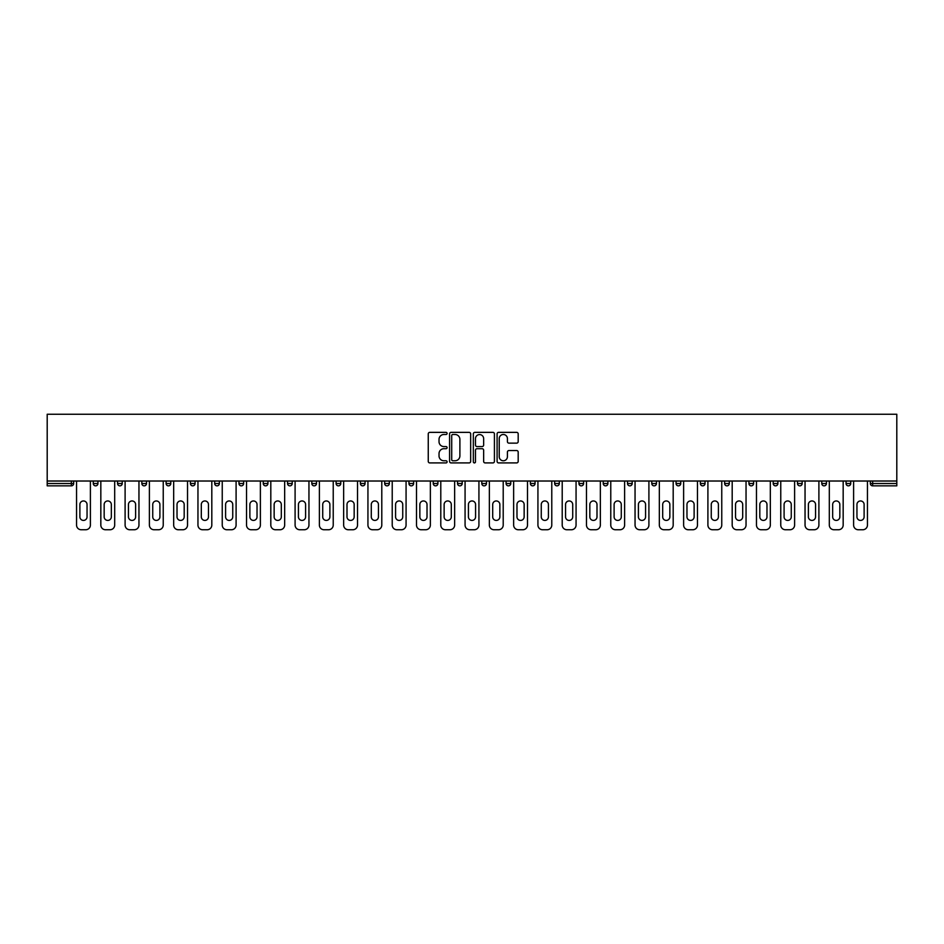 <?xml version="1.0" encoding="UTF-8"?>
<svg xmlns="http://www.w3.org/2000/svg" width="944" height="944" viewBox="0 0 944 944"><rect width="100%" height="100%" fill="white"/><g stroke="black" fill="none" stroke-linecap="round" stroke-linejoin="round"><path stroke-width="1.42" d="M447.09 433.426A1.074 1.074 0 0 0 446.028 432.364L429.791 432.364A1.522 1.522 0 0 0 428.257 433.886L428.257 461.392A1.522 1.522 0 0 0 429.791 462.914L446.028 462.914A1.074 1.074 0 0 0 447.09 461.852A1.074 1.074 0 0 0 446.028 460.778L443.928 460.778A4.885 4.885 0 0 1 439.031 455.893L439.031 453.592A4.885 4.885 0 0 1 443.928 448.707L446.028 448.707A1.074 1.074 0 0 0 447.09 447.645A1.074 1.074 0 0 0 446.028 446.571L443.928 446.571A4.885 4.885 0 0 1 439.031 441.686L439.031 439.385A4.885 4.885 0 0 1 443.928 434.5L446.028 434.5A1.074 1.074 0 0 0 447.09 433.426M516.651 443.137A1.522 1.522 0 0 0 518.185 441.603L518.185 433.886A1.522 1.522 0 0 0 516.651 432.364L498.621 432.364A1.522 1.522 0 0 0 497.099 433.886L497.099 461.392A1.522 1.522 0 0 0 498.621 462.914L516.651 462.914A1.522 1.522 0 0 0 518.185 461.392L518.185 452.07A1.522 1.522 0 0 0 516.651 450.548L508.934 450.548A1.522 1.522 0 0 0 507.412 452.07L507.412 456.695A4.083 4.083 0 0 1 503.317 460.778A4.083 4.083 0 0 1 499.234 456.695L499.234 438.582A4.083 4.083 0 0 1 503.317 434.5A4.083 4.083 0 0 1 507.412 438.582L507.412 441.603A1.522 1.522 0 0 0 508.934 443.137L516.651 443.137M896.8 481.027L47.2 481.027L47.2 414.251L896.8 414.251L896.8 485.853L872.669 485.853A2.336 2.336 0 0 1 870.333 483.517L870.333 481.027M470.667 433.886A1.522 1.522 0 0 0 469.133 432.364L451.102 432.364A1.522 1.522 0 0 0 449.58 433.886L449.58 461.392A1.522 1.522 0 0 0 451.102 462.914L469.133 462.914A1.522 1.522 0 0 0 470.667 461.392L470.667 433.886M474.867 432.364L492.898 432.364A1.522 1.522 0 0 1 494.42 433.886L494.42 461.392A1.522 1.522 0 0 1 492.898 462.914L485.181 462.914A1.522 1.522 0 0 1 483.647 461.392L483.647 450.241A1.522 1.522 0 0 0 482.124 448.707L477.003 448.707A1.522 1.522 0 0 0 475.481 450.241L475.481 461.852A1.074 1.074 0 0 1 474.407 462.914A1.074 1.074 0 0 1 473.333 461.852L473.333 433.886A1.522 1.522 0 0 1 474.867 432.364M73.667 481.027L73.667 483.517A2.336 2.336 0 0 1 71.331 485.853L47.2 485.853L47.2 483.517L71.331 483.517L71.331 481.027M47.2 481.027L47.2 483.517M93.279 481.027L93.279 483.517L93.279 481.027M71.331 485.853A2.336 2.336 0 0 0 73.667 483.517A2.336 2.336 0 0 1 71.331 485.853L71.331 483.517L73.667 483.517M95.615 485.853A2.336 2.336 0 0 1 93.279 483.517A2.336 2.336 0 0 0 95.615 485.853A2.336 2.336 0 0 0 97.94 483.517L97.94 481.027L97.94 483.517A2.336 2.336 0 0 1 95.615 485.853A2.336 2.336 0 0 1 93.279 483.517L97.94 483.517A2.336 2.336 0 0 1 95.615 485.853M117.563 481.027L117.563 483.517L117.563 481.027M122.224 481.027L122.224 483.517A2.336 2.336 0 0 1 119.888 485.853A2.336 2.336 0 0 1 117.563 483.517A2.336 2.336 0 0 0 119.888 485.853A2.336 2.336 0 0 0 122.224 483.517A2.336 2.336 0 0 1 119.888 485.853A2.336 2.336 0 0 1 117.563 483.517L122.224 483.517M141.848 481.027L141.848 483.517L141.848 481.027M146.509 481.027L146.509 483.517L146.509 481.027M166.12 483.517A2.336 2.336 0 0 0 168.457 485.853A2.336 2.336 0 0 0 170.793 483.517A2.336 2.336 0 0 1 168.457 485.853A2.336 2.336 0 0 0 170.793 483.517L170.793 481.027L170.793 483.517L166.12 483.517A2.336 2.336 0 0 0 168.457 485.853A2.336 2.336 0 0 1 166.12 483.517L166.12 481.027M190.405 483.517A2.336 2.336 0 0 0 192.741 485.853A2.336 2.336 0 0 0 195.078 483.517L195.078 481.027L195.078 483.517L190.405 483.517A2.336 2.336 0 0 0 192.741 485.853A2.336 2.336 0 0 1 190.405 483.517L190.405 481.027M219.362 481.027L219.362 483.517A2.336 2.336 0 0 1 217.026 485.853A2.336 2.336 0 0 1 214.689 483.517L214.689 481.027M241.31 485.853A2.336 2.336 0 0 0 243.646 483.517L243.646 481.027L243.646 483.517A2.336 2.336 0 0 1 241.31 485.853A2.336 2.336 0 0 1 238.974 483.517L238.974 481.027M263.258 481.027L263.258 483.517L263.258 481.027M267.931 481.027L267.931 483.517A2.336 2.336 0 0 1 265.594 485.853A2.336 2.336 0 0 1 263.258 483.517L267.931 483.517A2.336 2.336 0 0 1 265.594 485.853M292.215 481.027L292.215 483.517A2.336 2.336 0 0 1 289.879 485.853A2.336 2.336 0 0 1 287.542 483.517L287.542 481.027M314.163 485.853A2.336 2.336 0 0 0 316.5 483.517L316.5 481.027L316.5 483.517A2.336 2.336 0 0 1 314.163 485.853A2.336 2.336 0 0 1 311.827 483.517L311.827 481.027M340.772 481.027L340.772 483.517A2.336 2.336 0 0 1 338.448 485.853A2.336 2.336 0 0 1 336.111 483.517L336.111 481.027M360.396 481.027L360.396 483.517L360.396 481.027M365.057 481.027L365.057 483.517A2.336 2.336 0 0 1 362.72 485.853A2.336 2.336 0 0 1 360.396 483.517L365.057 483.517A2.336 2.336 0 0 1 362.72 485.853M389.341 481.027L389.341 483.517L384.668 483.517A2.336 2.336 0 0 0 387.005 485.853A2.336 2.336 0 0 1 384.668 483.517L384.668 481.027M411.289 485.853A2.336 2.336 0 0 0 413.625 483.517L413.625 481.027L413.625 483.517A2.336 2.336 0 0 1 411.289 485.853A2.336 2.336 0 0 1 408.953 483.517L408.953 481.027M437.91 481.027L437.91 483.517A2.336 2.336 0 0 1 435.573 485.853A2.336 2.336 0 0 1 433.237 483.517L433.237 481.027M457.521 481.027L457.521 483.517L457.521 481.027M462.194 481.027L462.194 483.517A2.336 2.336 0 0 1 459.858 485.853A2.336 2.336 0 0 1 457.521 483.517L462.194 483.517A2.336 2.336 0 0 1 459.858 485.853M486.479 481.027L486.479 483.517A2.336 2.336 0 0 1 484.142 485.853A2.336 2.336 0 0 1 481.806 483.517L481.806 481.027M506.09 483.517L510.763 483.517A2.336 2.336 0 0 1 508.427 485.853A2.336 2.336 0 0 0 510.763 483.517L510.763 481.027L510.763 483.517A2.336 2.336 0 0 1 508.427 485.853A2.336 2.336 0 0 1 506.09 483.517L506.09 481.027M535.047 481.027L535.047 483.517A2.336 2.336 0 0 1 532.711 485.853A2.336 2.336 0 0 1 530.375 483.517L530.375 481.027M554.659 481.027L554.659 483.517L554.659 481.027M559.332 481.027L559.332 483.517L559.332 481.027M578.943 481.027L578.943 483.517L578.943 481.027M583.604 481.027L583.604 483.517A2.336 2.336 0 0 1 581.28 485.853A2.336 2.336 0 0 1 578.943 483.517L583.604 483.517A2.336 2.336 0 0 1 581.28 485.853M603.228 481.027L603.228 483.517L603.228 481.027M607.889 481.027L607.889 483.517L607.889 481.027M627.5 481.027L627.5 483.517L627.5 481.027M632.173 481.027L632.173 483.517A2.336 2.336 0 0 1 629.837 485.853A2.336 2.336 0 0 1 627.5 483.517A2.336 2.336 0 0 0 629.837 485.853A2.336 2.336 0 0 0 632.173 483.517A2.336 2.336 0 0 1 629.837 485.853A2.336 2.336 0 0 1 627.5 483.517L632.173 483.517M656.458 481.027L656.458 483.517A2.336 2.336 0 0 1 654.121 485.853A2.336 2.336 0 0 1 651.785 483.517L651.785 481.027M680.742 481.027L680.742 483.517L676.069 483.517A2.336 2.336 0 0 0 678.406 485.853A2.336 2.336 0 0 1 676.069 483.517L676.069 481.027M705.026 481.027L705.026 483.517A2.336 2.336 0 0 1 702.69 485.853A2.336 2.336 0 0 1 700.354 483.517L700.354 481.027M724.638 481.027L724.638 483.517L724.638 481.027M729.311 481.027L729.311 483.517A2.336 2.336 0 0 1 726.974 485.853A2.336 2.336 0 0 1 724.638 483.517A2.336 2.336 0 0 0 726.974 485.853A2.336 2.336 0 0 1 724.638 483.517L729.311 483.517A2.336 2.336 0 0 1 726.974 485.853M753.595 481.027L753.595 483.517A2.336 2.336 0 0 1 751.259 485.853A2.336 2.336 0 0 1 748.922 483.517L748.922 481.027M777.88 481.027L777.88 483.517L773.207 483.517A2.336 2.336 0 0 0 775.543 485.853A2.336 2.336 0 0 1 773.207 483.517L773.207 481.027M802.152 481.027L802.152 483.517A2.336 2.336 0 0 1 799.828 485.853A2.336 2.336 0 0 1 797.491 483.517L797.491 481.027M826.437 481.027L826.437 483.517L821.776 483.517A2.336 2.336 0 0 0 824.112 485.853A2.336 2.336 0 0 1 821.776 483.517L821.776 481.027M850.721 481.027L850.721 483.517A2.336 2.336 0 0 1 848.385 485.853A2.336 2.336 0 0 1 846.06 483.517L846.06 481.027M144.172 485.853A2.336 2.336 0 0 1 141.848 483.517A2.336 2.336 0 0 0 144.172 485.853A2.336 2.336 0 0 0 146.509 483.517A2.336 2.336 0 0 1 144.172 485.853A2.336 2.336 0 0 1 141.848 483.517L146.509 483.517A2.336 2.336 0 0 1 144.172 485.853M387.005 485.853A2.336 2.336 0 0 0 389.341 483.517A2.336 2.336 0 0 1 387.005 485.853A2.336 2.336 0 0 1 384.668 483.517M556.995 485.853A2.336 2.336 0 0 1 554.659 483.517L559.332 483.517A2.336 2.336 0 0 1 556.995 485.853A2.336 2.336 0 0 0 559.332 483.517A2.336 2.336 0 0 1 556.995 485.853M605.552 485.853A2.336 2.336 0 0 1 603.228 483.517A2.336 2.336 0 0 0 605.552 485.853A2.336 2.336 0 0 0 607.889 483.517A2.336 2.336 0 0 1 605.552 485.853A2.336 2.336 0 0 1 603.228 483.517L607.889 483.517M678.406 485.853A2.336 2.336 0 0 0 680.742 483.517A2.336 2.336 0 0 1 678.406 485.853A2.336 2.336 0 0 1 676.069 483.517M775.543 485.853A2.336 2.336 0 0 0 777.88 483.517A2.336 2.336 0 0 1 775.543 485.853A2.336 2.336 0 0 1 773.207 483.517M826.437 483.517A2.336 2.336 0 0 1 824.112 485.853A2.336 2.336 0 0 0 826.437 483.517A2.336 2.336 0 0 1 824.112 485.853A2.336 2.336 0 0 1 821.776 483.517M872.669 481.027L872.669 485.853A2.336 2.336 0 0 1 870.333 483.517L896.8 483.517M452.79 434.5A1.074 1.074 0 0 0 451.716 435.573L451.716 459.704A1.074 1.074 0 0 0 452.79 460.778L454.996 460.778A4.885 4.885 0 0 0 459.893 455.893L459.893 439.385A4.885 4.885 0 0 0 454.996 434.5L452.79 434.5M483.647 438.665A4.083 4.083 0 0 0 479.564 434.57A4.083 4.083 0 0 0 475.481 438.665L475.481 445.037A1.522 1.522 0 0 0 477.003 446.571L482.124 446.571A1.522 1.522 0 0 0 483.647 445.037L483.647 438.665M87.049 504.533A3.575 3.575 0 0 0 83.473 500.957A3.575 3.575 0 0 0 79.886 504.533A3.575 3.575 0 0 1 83.473 500.957A3.575 3.575 0 0 1 87.049 504.533L87.049 516.828A3.575 3.575 0 0 1 83.473 520.415A3.575 3.575 0 0 1 79.886 516.828A3.575 3.575 0 0 0 83.473 520.415A3.575 3.575 0 0 0 87.049 516.828M76.547 481.027L76.547 525.076L76.547 481.027M81.208 529.749L85.727 529.749L81.208 529.749A4.673 4.673 0 0 1 76.547 525.076M90.4 481.027L90.4 525.076L90.4 481.027M79.886 516.828L79.886 504.533M85.727 529.749A4.673 4.673 0 0 0 90.4 525.076M111.333 504.533A3.575 3.575 0 0 0 107.758 500.957A3.575 3.575 0 0 0 104.17 504.533A3.575 3.575 0 0 1 107.758 500.957A3.575 3.575 0 0 1 111.333 504.533L111.333 516.828A3.575 3.575 0 0 1 107.758 520.415A3.575 3.575 0 0 1 104.17 516.828A3.575 3.575 0 0 0 107.758 520.415A3.575 3.575 0 0 0 111.333 516.828M100.831 481.027L100.831 525.076L100.831 481.027M105.492 529.749L110.011 529.749L105.492 529.749A4.673 4.673 0 0 1 100.831 525.076M114.684 481.027L114.684 525.076L114.684 481.027M135.617 504.533A3.575 3.575 0 0 0 132.03 500.957A3.575 3.575 0 0 0 128.455 504.533A3.575 3.575 0 0 1 132.03 500.957A3.575 3.575 0 0 1 135.617 504.533L135.617 516.828A3.575 3.575 0 0 1 132.03 520.415A3.575 3.575 0 0 1 128.455 516.828A3.575 3.575 0 0 0 132.03 520.415A3.575 3.575 0 0 0 135.617 516.828M125.104 481.027L125.104 525.076L125.104 481.027M129.776 529.749L134.296 529.749L129.776 529.749A4.673 4.673 0 0 1 125.104 525.076M138.957 481.027L138.957 525.076L138.957 481.027M159.902 504.533A3.575 3.575 0 0 0 156.315 500.957A3.575 3.575 0 0 0 152.739 504.533A3.575 3.575 0 0 1 156.315 500.957A3.575 3.575 0 0 1 159.902 504.533L159.902 516.828A3.575 3.575 0 0 1 156.315 520.415A3.575 3.575 0 0 1 152.739 516.828A3.575 3.575 0 0 0 156.315 520.415A3.575 3.575 0 0 0 159.902 516.828M149.388 481.027L149.388 525.076L149.388 481.027M154.061 529.749L158.58 529.749L154.061 529.749A4.673 4.673 0 0 1 149.388 525.076M163.241 481.027L163.241 525.076L163.241 481.027M184.186 504.533A3.575 3.575 0 0 0 180.599 500.957A3.575 3.575 0 0 0 177.024 504.533A3.575 3.575 0 0 1 180.599 500.957A3.575 3.575 0 0 1 184.186 504.533L184.186 516.828A3.575 3.575 0 0 1 180.599 520.415A3.575 3.575 0 0 1 177.024 516.828A3.575 3.575 0 0 0 180.599 520.415A3.575 3.575 0 0 0 184.186 516.828M173.672 481.027L173.672 525.076L173.672 481.027M178.345 529.749L182.865 529.749L178.345 529.749A4.673 4.673 0 0 1 173.672 525.076M187.526 481.027L187.526 525.076L187.526 481.027M208.471 504.533A3.575 3.575 0 0 0 204.883 500.957A3.575 3.575 0 0 0 201.308 504.533A3.575 3.575 0 0 1 204.883 500.957A3.575 3.575 0 0 1 208.471 504.533L208.471 516.828A3.575 3.575 0 0 1 204.883 520.415A3.575 3.575 0 0 1 201.308 516.828A3.575 3.575 0 0 0 204.883 520.415A3.575 3.575 0 0 0 208.471 516.828M197.957 481.027L197.957 525.076L197.957 481.027M202.63 529.749L207.137 529.749L202.63 529.749A4.673 4.673 0 0 1 197.957 525.076M211.81 481.027L211.81 525.076L211.81 481.027M104.17 516.828L104.17 504.533M110.011 529.749A4.673 4.673 0 0 0 114.684 525.076M128.455 516.828L128.455 504.533M134.296 529.749A4.673 4.673 0 0 0 138.957 525.076M152.739 516.828L152.739 504.533M158.58 529.749A4.673 4.673 0 0 0 163.241 525.076M177.024 516.828L177.024 504.533M182.865 529.749A4.673 4.673 0 0 0 187.526 525.076M201.308 516.828L201.308 504.533M207.137 529.749A4.673 4.673 0 0 0 211.81 525.076M232.743 504.533A3.575 3.575 0 0 0 229.168 500.957A3.575 3.575 0 0 0 225.592 504.533A3.575 3.575 0 0 1 229.168 500.957A3.575 3.575 0 0 1 232.743 504.533L232.743 516.828A3.575 3.575 0 0 1 229.168 520.415A3.575 3.575 0 0 1 225.592 516.828A3.575 3.575 0 0 0 229.168 520.415A3.575 3.575 0 0 0 232.743 516.828M222.241 481.027L222.241 525.076L222.241 481.027M226.914 529.749L231.422 529.749L226.914 529.749A4.673 4.673 0 0 1 222.241 525.076M236.094 481.027L236.094 525.076L236.094 481.027M225.592 516.828L225.592 504.533M231.422 529.749A4.673 4.673 0 0 0 236.094 525.076M257.028 504.533A3.575 3.575 0 0 0 253.452 500.957A3.575 3.575 0 0 0 249.877 504.533A3.575 3.575 0 0 1 253.452 500.957A3.575 3.575 0 0 1 257.028 504.533L257.028 516.828A3.575 3.575 0 0 1 253.452 520.415A3.575 3.575 0 0 1 249.877 516.828A3.575 3.575 0 0 0 253.452 520.415A3.575 3.575 0 0 0 257.028 516.828M246.526 481.027L246.526 525.076L246.526 481.027M251.198 529.749L255.706 529.749L251.198 529.749A4.673 4.673 0 0 1 246.526 525.076M260.379 481.027L260.379 525.076L260.379 481.027M249.877 516.828L249.877 504.533M255.706 529.749A4.673 4.673 0 0 0 260.379 525.076M281.312 504.533A3.575 3.575 0 0 0 277.737 500.957A3.575 3.575 0 0 0 274.149 504.533A3.575 3.575 0 0 1 277.737 500.957A3.575 3.575 0 0 1 281.312 504.533L281.312 516.828A3.575 3.575 0 0 1 277.737 520.415A3.575 3.575 0 0 1 274.149 516.828A3.575 3.575 0 0 0 277.737 520.415A3.575 3.575 0 0 0 281.312 516.828M270.81 481.027L270.81 525.076L270.81 481.027M275.483 529.749L279.99 529.749L275.483 529.749A4.673 4.673 0 0 1 270.81 525.076M284.663 481.027L284.663 525.076L284.663 481.027M274.149 516.828L274.149 504.533M279.99 529.749A4.673 4.673 0 0 0 284.663 525.076M305.596 504.533A3.575 3.575 0 0 0 302.021 500.957A3.575 3.575 0 0 0 298.434 504.533A3.575 3.575 0 0 1 302.021 500.957A3.575 3.575 0 0 1 305.596 504.533L305.596 516.828A3.575 3.575 0 0 1 302.021 520.415A3.575 3.575 0 0 1 298.434 516.828A3.575 3.575 0 0 0 302.021 520.415A3.575 3.575 0 0 0 305.596 516.828M295.094 481.027L295.094 525.076L295.094 481.027M299.755 529.749L304.275 529.749L299.755 529.749A4.673 4.673 0 0 1 295.094 525.076M308.948 481.027L308.948 525.076L308.948 481.027M298.434 516.828L298.434 504.533M304.275 529.749A4.673 4.673 0 0 0 308.948 525.076M329.881 504.533A3.575 3.575 0 0 0 326.305 500.957A3.575 3.575 0 0 0 322.718 504.533A3.575 3.575 0 0 1 326.305 500.957A3.575 3.575 0 0 1 329.881 504.533L329.881 516.828A3.575 3.575 0 0 1 326.305 520.415A3.575 3.575 0 0 1 322.718 516.828A3.575 3.575 0 0 0 326.305 520.415A3.575 3.575 0 0 0 329.881 516.828M319.379 481.027L319.379 525.076L319.379 481.027M324.04 529.749L328.559 529.749L324.04 529.749A4.673 4.673 0 0 1 319.379 525.076M333.232 481.027L333.232 525.076L333.232 481.027M322.718 516.828L322.718 504.533M328.559 529.749A4.673 4.673 0 0 0 333.232 525.076M354.165 504.533A3.575 3.575 0 0 0 350.59 500.957A3.575 3.575 0 0 0 347.003 504.533A3.575 3.575 0 0 1 350.59 500.957A3.575 3.575 0 0 1 354.165 504.533L354.165 516.828A3.575 3.575 0 0 1 350.59 520.415A3.575 3.575 0 0 1 347.003 516.828A3.575 3.575 0 0 0 350.59 520.415A3.575 3.575 0 0 0 354.165 516.828M343.651 481.027L343.651 525.076L343.651 481.027M348.324 529.749L352.844 529.749L348.324 529.749A4.673 4.673 0 0 1 343.651 525.076M357.516 481.027L357.516 525.076L357.516 481.027M347.003 516.828L347.003 504.533M352.844 529.749A4.673 4.673 0 0 0 357.516 525.076M378.45 504.533A3.575 3.575 0 0 0 374.862 500.957A3.575 3.575 0 0 0 371.287 504.533A3.575 3.575 0 0 1 374.862 500.957A3.575 3.575 0 0 1 378.45 504.533L378.45 516.828A3.575 3.575 0 0 1 374.862 520.415A3.575 3.575 0 0 1 371.287 516.828A3.575 3.575 0 0 0 374.862 520.415A3.575 3.575 0 0 0 378.45 516.828M367.936 481.027L367.936 525.076L367.936 481.027M372.609 529.749L377.128 529.749L372.609 529.749A4.673 4.673 0 0 1 367.936 525.076M381.789 481.027L381.789 525.076L381.789 481.027M371.287 516.828L371.287 504.533M377.128 529.749A4.673 4.673 0 0 0 381.789 525.076M402.734 504.533A3.575 3.575 0 0 0 399.147 500.957A3.575 3.575 0 0 0 395.571 504.533A3.575 3.575 0 0 1 399.147 500.957A3.575 3.575 0 0 1 402.734 504.533L402.734 516.828A3.575 3.575 0 0 1 399.147 520.415A3.575 3.575 0 0 1 395.571 516.828A3.575 3.575 0 0 0 399.147 520.415A3.575 3.575 0 0 0 402.734 516.828M392.22 481.027L392.22 525.076L392.22 481.027M396.893 529.749L401.412 529.749L396.893 529.749A4.673 4.673 0 0 1 392.22 525.076M406.073 481.027L406.073 525.076L406.073 481.027M395.571 516.828L395.571 504.533M401.412 529.749A4.673 4.673 0 0 0 406.073 525.076M427.018 504.533A3.575 3.575 0 0 0 423.431 500.957A3.575 3.575 0 0 0 419.856 504.533A3.575 3.575 0 0 1 423.431 500.957A3.575 3.575 0 0 1 427.018 504.533L427.018 516.828A3.575 3.575 0 0 1 423.431 520.415A3.575 3.575 0 0 1 419.856 516.828A3.575 3.575 0 0 0 423.431 520.415A3.575 3.575 0 0 0 427.018 516.828M416.505 481.027L416.505 525.076L416.505 481.027M421.177 529.749L425.685 529.749L421.177 529.749A4.673 4.673 0 0 1 416.505 525.076M430.358 481.027L430.358 525.076L430.358 481.027M419.856 516.828L419.856 504.533M425.685 529.749A4.673 4.673 0 0 0 430.358 525.076M451.303 504.533A3.575 3.575 0 0 0 447.716 500.957A3.575 3.575 0 0 0 444.14 504.533A3.575 3.575 0 0 1 447.716 500.957A3.575 3.575 0 0 1 451.303 504.533L451.303 516.828A3.575 3.575 0 0 1 447.716 520.415A3.575 3.575 0 0 1 444.14 516.828A3.575 3.575 0 0 0 447.716 520.415A3.575 3.575 0 0 0 451.303 516.828M440.789 481.027L440.789 525.076L440.789 481.027M445.462 529.749L449.969 529.749L445.462 529.749A4.673 4.673 0 0 1 440.789 525.076M454.642 481.027L454.642 525.076L454.642 481.027M444.14 516.828L444.14 504.533M449.969 529.749A4.673 4.673 0 0 0 454.642 525.076M475.575 504.533A3.575 3.575 0 0 0 472 500.957A3.575 3.575 0 0 0 468.425 504.533A3.575 3.575 0 0 1 472 500.957A3.575 3.575 0 0 1 475.575 504.533L475.575 516.828A3.575 3.575 0 0 1 472 520.415A3.575 3.575 0 0 1 468.425 516.828A3.575 3.575 0 0 0 472 520.415A3.575 3.575 0 0 0 475.575 516.828M465.073 481.027L465.073 525.076L465.073 481.027M469.746 529.749L474.254 529.749L469.746 529.749A4.673 4.673 0 0 1 465.073 525.076M478.927 481.027L478.927 525.076L478.927 481.027M468.425 516.828L468.425 504.533M474.254 529.749A4.673 4.673 0 0 0 478.927 525.076M499.86 504.533A3.575 3.575 0 0 0 496.284 500.957A3.575 3.575 0 0 0 492.697 504.533A3.575 3.575 0 0 1 496.284 500.957A3.575 3.575 0 0 1 499.86 504.533L499.86 516.828A3.575 3.575 0 0 1 496.284 520.415A3.575 3.575 0 0 1 492.697 516.828A3.575 3.575 0 0 0 496.284 520.415A3.575 3.575 0 0 0 499.86 516.828M489.358 481.027L489.358 525.076L489.358 481.027M494.031 529.749L498.538 529.749L494.031 529.749A4.673 4.673 0 0 1 489.358 525.076M503.211 481.027L503.211 525.076L503.211 481.027M492.697 516.828L492.697 504.533M498.538 529.749A4.673 4.673 0 0 0 503.211 525.076M524.144 504.533A3.575 3.575 0 0 0 520.569 500.957A3.575 3.575 0 0 0 516.982 504.533A3.575 3.575 0 0 1 520.569 500.957A3.575 3.575 0 0 1 524.144 504.533L524.144 516.828A3.575 3.575 0 0 1 520.569 520.415A3.575 3.575 0 0 1 516.982 516.828A3.575 3.575 0 0 0 520.569 520.415A3.575 3.575 0 0 0 524.144 516.828M513.642 481.027L513.642 525.076L513.642 481.027M518.315 529.749L522.823 529.749L518.315 529.749A4.673 4.673 0 0 1 513.642 525.076M527.495 481.027L527.495 525.076L527.495 481.027M516.982 516.828L516.982 504.533M522.823 529.749A4.673 4.673 0 0 0 527.495 525.076M548.429 504.533A3.575 3.575 0 0 0 544.853 500.957A3.575 3.575 0 0 0 541.266 504.533A3.575 3.575 0 0 1 544.853 500.957A3.575 3.575 0 0 1 548.429 504.533L548.429 516.828A3.575 3.575 0 0 1 544.853 520.415A3.575 3.575 0 0 1 541.266 516.828A3.575 3.575 0 0 0 544.853 520.415A3.575 3.575 0 0 0 548.429 516.828M537.927 481.027L537.927 525.076L537.927 481.027M542.588 529.749L547.107 529.749L542.588 529.749A4.673 4.673 0 0 1 537.927 525.076M551.78 481.027L551.78 525.076L551.78 481.027M541.266 516.828L541.266 504.533M547.107 529.749A4.673 4.673 0 0 0 551.78 525.076M572.713 504.533A3.575 3.575 0 0 0 569.138 500.957A3.575 3.575 0 0 0 565.55 504.533A3.575 3.575 0 0 1 569.138 500.957A3.575 3.575 0 0 1 572.713 504.533L572.713 516.828A3.575 3.575 0 0 1 569.138 520.415A3.575 3.575 0 0 1 565.55 516.828A3.575 3.575 0 0 0 569.138 520.415A3.575 3.575 0 0 0 572.713 516.828M562.211 481.027L562.211 525.076L562.211 481.027M566.872 529.749L571.391 529.749L566.872 529.749A4.673 4.673 0 0 1 562.211 525.076M576.064 481.027L576.064 525.076L576.064 481.027M565.55 516.828L565.55 504.533M571.391 529.749A4.673 4.673 0 0 0 576.064 525.076M596.997 504.533A3.575 3.575 0 0 0 593.41 500.957A3.575 3.575 0 0 0 589.835 504.533A3.575 3.575 0 0 1 593.41 500.957A3.575 3.575 0 0 1 596.997 504.533L596.997 516.828A3.575 3.575 0 0 1 593.41 520.415A3.575 3.575 0 0 1 589.835 516.828A3.575 3.575 0 0 0 593.41 520.415A3.575 3.575 0 0 0 596.997 516.828M586.484 481.027L586.484 525.076L586.484 481.027M591.156 529.749L595.676 529.749L591.156 529.749A4.673 4.673 0 0 1 586.484 525.076M600.349 481.027L600.349 525.076L600.349 481.027M589.835 516.828L589.835 504.533M595.676 529.749A4.673 4.673 0 0 0 600.349 525.076M621.282 504.533A3.575 3.575 0 0 0 617.695 500.957A3.575 3.575 0 0 0 614.119 504.533A3.575 3.575 0 0 1 617.695 500.957A3.575 3.575 0 0 1 621.282 504.533L621.282 516.828A3.575 3.575 0 0 1 617.695 520.415A3.575 3.575 0 0 1 614.119 516.828A3.575 3.575 0 0 0 617.695 520.415A3.575 3.575 0 0 0 621.282 516.828M610.768 481.027L610.768 525.076L610.768 481.027M615.441 529.749L619.96 529.749L615.441 529.749A4.673 4.673 0 0 1 610.768 525.076M624.621 481.027L624.621 525.076L624.621 481.027M614.119 516.828L614.119 504.533M619.96 529.749A4.673 4.673 0 0 0 624.621 525.076M645.566 504.533A3.575 3.575 0 0 0 641.979 500.957A3.575 3.575 0 0 0 638.404 504.533A3.575 3.575 0 0 1 641.979 500.957A3.575 3.575 0 0 1 645.566 504.533L645.566 516.828A3.575 3.575 0 0 1 641.979 520.415A3.575 3.575 0 0 1 638.404 516.828A3.575 3.575 0 0 0 641.979 520.415A3.575 3.575 0 0 0 645.566 516.828M635.052 481.027L635.052 525.076L635.052 481.027M639.725 529.749L644.245 529.749L639.725 529.749A4.673 4.673 0 0 1 635.052 525.076M648.906 481.027L648.906 525.076L648.906 481.027M638.404 516.828L638.404 504.533M644.245 529.749A4.673 4.673 0 0 0 648.906 525.076M669.851 504.533A3.575 3.575 0 0 0 666.263 500.957A3.575 3.575 0 0 0 662.688 504.533A3.575 3.575 0 0 1 666.263 500.957A3.575 3.575 0 0 1 669.851 504.533L669.851 516.828A3.575 3.575 0 0 1 666.263 520.415A3.575 3.575 0 0 1 662.688 516.828A3.575 3.575 0 0 0 666.263 520.415A3.575 3.575 0 0 0 669.851 516.828M659.337 481.027L659.337 525.076L659.337 481.027M664.01 529.749L668.517 529.749L664.01 529.749A4.673 4.673 0 0 1 659.337 525.076M673.19 481.027L673.19 525.076L673.19 481.027M662.688 516.828L662.688 504.533M668.517 529.749A4.673 4.673 0 0 0 673.19 525.076M694.123 504.533A3.575 3.575 0 0 0 690.548 500.957A3.575 3.575 0 0 0 686.972 504.533A3.575 3.575 0 0 1 690.548 500.957A3.575 3.575 0 0 1 694.123 504.533L694.123 516.828A3.575 3.575 0 0 1 690.548 520.415A3.575 3.575 0 0 1 686.972 516.828A3.575 3.575 0 0 0 690.548 520.415A3.575 3.575 0 0 0 694.123 516.828M683.621 481.027L683.621 525.076L683.621 481.027M688.294 529.749L692.802 529.749L688.294 529.749A4.673 4.673 0 0 1 683.621 525.076M697.474 481.027L697.474 525.076L697.474 481.027M686.972 516.828L686.972 504.533M692.802 529.749A4.673 4.673 0 0 0 697.474 525.076M718.408 504.533A3.575 3.575 0 0 0 714.832 500.957A3.575 3.575 0 0 0 711.257 504.533A3.575 3.575 0 0 1 714.832 500.957A3.575 3.575 0 0 1 718.408 504.533L718.408 516.828A3.575 3.575 0 0 1 714.832 520.415A3.575 3.575 0 0 1 711.257 516.828A3.575 3.575 0 0 0 714.832 520.415A3.575 3.575 0 0 0 718.408 516.828M707.906 481.027L707.906 525.076L707.906 481.027M712.578 529.749L717.086 529.749L712.578 529.749A4.673 4.673 0 0 1 707.906 525.076M721.759 481.027L721.759 525.076L721.759 481.027M711.257 516.828L711.257 504.533M717.086 529.749A4.673 4.673 0 0 0 721.759 525.076M742.692 504.533A3.575 3.575 0 0 0 739.117 500.957A3.575 3.575 0 0 0 735.529 504.533A3.575 3.575 0 0 1 739.117 500.957A3.575 3.575 0 0 1 742.692 504.533L742.692 516.828A3.575 3.575 0 0 1 739.117 520.415A3.575 3.575 0 0 1 735.529 516.828A3.575 3.575 0 0 0 739.117 520.415A3.575 3.575 0 0 0 742.692 516.828M732.19 481.027L732.19 525.076L732.19 481.027M736.863 529.749L741.37 529.749L736.863 529.749A4.673 4.673 0 0 1 732.19 525.076M746.043 481.027L746.043 525.076L746.043 481.027M735.529 516.828L735.529 504.533M741.37 529.749A4.673 4.673 0 0 0 746.043 525.076M766.976 504.533A3.575 3.575 0 0 0 763.401 500.957A3.575 3.575 0 0 0 759.814 504.533A3.575 3.575 0 0 1 763.401 500.957A3.575 3.575 0 0 1 766.976 504.533L766.976 516.828A3.575 3.575 0 0 1 763.401 520.415A3.575 3.575 0 0 1 759.814 516.828A3.575 3.575 0 0 0 763.401 520.415A3.575 3.575 0 0 0 766.976 516.828M756.474 481.027L756.474 525.076L756.474 481.027M761.135 529.749L765.655 529.749L761.135 529.749A4.673 4.673 0 0 1 756.474 525.076M770.328 481.027L770.328 525.076L770.328 481.027M759.814 516.828L759.814 504.533M765.655 529.749A4.673 4.673 0 0 0 770.328 525.076M791.261 504.533A3.575 3.575 0 0 0 787.685 500.957A3.575 3.575 0 0 0 784.098 504.533A3.575 3.575 0 0 1 787.685 500.957A3.575 3.575 0 0 1 791.261 504.533L791.261 516.828A3.575 3.575 0 0 1 787.685 520.415A3.575 3.575 0 0 1 784.098 516.828A3.575 3.575 0 0 0 787.685 520.415A3.575 3.575 0 0 0 791.261 516.828M780.759 481.027L780.759 525.076L780.759 481.027M785.42 529.749L789.939 529.749L785.42 529.749A4.673 4.673 0 0 1 780.759 525.076M794.612 481.027L794.612 525.076L794.612 481.027M784.098 516.828L784.098 504.533M789.939 529.749A4.673 4.673 0 0 0 794.612 525.076M815.545 504.533A3.575 3.575 0 0 0 811.97 500.957A3.575 3.575 0 0 0 808.383 504.533A3.575 3.575 0 0 1 811.97 500.957A3.575 3.575 0 0 1 815.545 504.533L815.545 516.828A3.575 3.575 0 0 1 811.97 520.415A3.575 3.575 0 0 1 808.383 516.828A3.575 3.575 0 0 0 811.97 520.415A3.575 3.575 0 0 0 815.545 516.828M805.043 481.027L805.043 525.076L805.043 481.027M809.704 529.749L814.224 529.749L809.704 529.749A4.673 4.673 0 0 1 805.043 525.076M818.896 481.027L818.896 525.076L818.896 481.027M808.383 516.828L808.383 504.533M814.224 529.749A4.673 4.673 0 0 0 818.896 525.076M839.83 504.533A3.575 3.575 0 0 0 836.242 500.957A3.575 3.575 0 0 0 832.667 504.533A3.575 3.575 0 0 1 836.242 500.957A3.575 3.575 0 0 1 839.83 504.533L839.83 516.828A3.575 3.575 0 0 1 836.242 520.415A3.575 3.575 0 0 1 832.667 516.828A3.575 3.575 0 0 0 836.242 520.415A3.575 3.575 0 0 0 839.83 516.828M829.316 481.027L829.316 525.076L829.316 481.027M833.989 529.749L838.508 529.749L833.989 529.749A4.673 4.673 0 0 1 829.316 525.076M843.169 481.027L843.169 525.076L843.169 481.027M832.667 516.828L832.667 504.533M838.508 529.749A4.673 4.673 0 0 0 843.169 525.076M864.114 504.533A3.575 3.575 0 0 0 860.527 500.957A3.575 3.575 0 0 0 856.951 504.533A3.575 3.575 0 0 1 860.527 500.957A3.575 3.575 0 0 1 864.114 504.533L864.114 516.828A3.575 3.575 0 0 1 860.527 520.415A3.575 3.575 0 0 1 856.951 516.828A3.575 3.575 0 0 0 860.527 520.415A3.575 3.575 0 0 0 864.114 516.828M853.6 481.027L853.6 525.076L853.6 481.027M858.273 529.749L862.792 529.749L858.273 529.749A4.673 4.673 0 0 1 853.6 525.076M867.453 481.027L867.453 525.076L867.453 481.027M856.951 516.828L856.951 504.533M862.792 529.749A4.673 4.673 0 0 0 867.453 525.076M192.741 485.853A2.336 2.336 0 0 0 195.078 483.517M217.026 485.853A2.336 2.336 0 0 0 219.362 483.517L214.689 483.517M243.646 483.517L238.974 483.517M289.879 485.853A2.336 2.336 0 0 0 292.215 483.517L287.542 483.517M316.5 483.517L311.827 483.517M338.448 485.853A2.336 2.336 0 0 0 340.772 483.517L336.111 483.517M413.625 483.517L408.953 483.517M435.573 485.853A2.336 2.336 0 0 0 437.91 483.517L433.237 483.517M484.142 485.853A2.336 2.336 0 0 0 486.479 483.517L481.806 483.517M532.711 485.853A2.336 2.336 0 0 0 535.047 483.517L530.375 483.517M654.121 485.853A2.336 2.336 0 0 0 656.458 483.517L651.785 483.517M702.69 485.853A2.336 2.336 0 0 0 705.026 483.517L700.354 483.517M751.259 485.853A2.336 2.336 0 0 0 753.595 483.517L748.922 483.517M799.828 485.853A2.336 2.336 0 0 0 802.152 483.517L797.491 483.517M848.385 485.853A2.336 2.336 0 0 0 850.721 483.517L846.06 483.517M872.669 485.853A2.336 2.336 0 0 1 870.333 483.517"/></g></svg>
